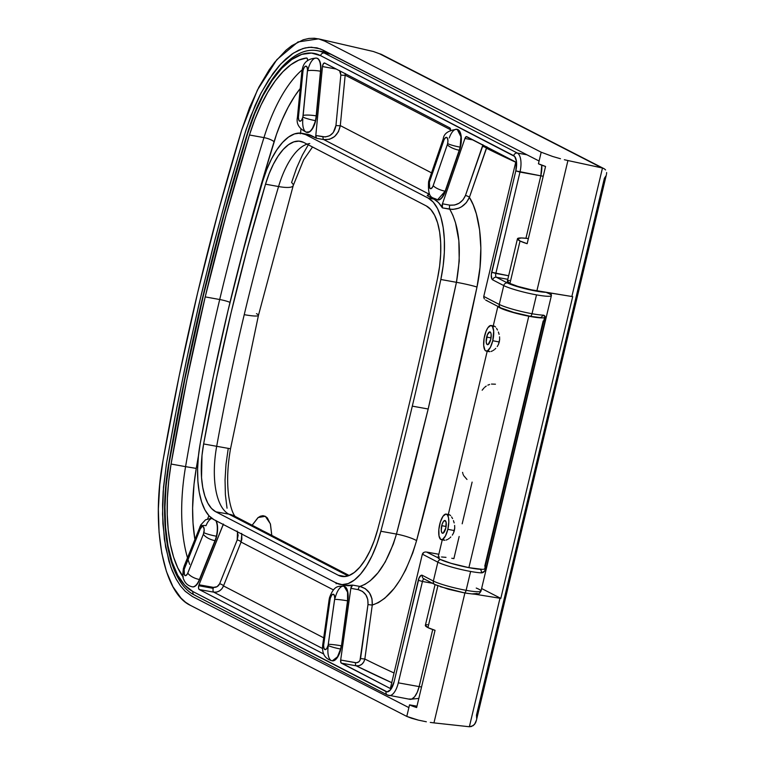 <?xml version="1.0" encoding="UTF-8"?>
<svg xmlns="http://www.w3.org/2000/svg" width="765" height="765" viewBox="0 0 765 765"><rect width="100%" height="100%" fill="white"/><g stroke="black" fill="none" stroke-linecap="round" stroke-linejoin="round"><path stroke-width="1.15" d="M440.363 586.717L464.106 592.808A3.251 1.377 -79.8 0 0 464.288 592.875A3.251 1.377 -79.8 0 0 466.124 590.322L470.618 571.465A25.561 3.003 13.4 0 0 481.29 572.861C483.748 572.966 485.517 570.776 486.617 566.301L484.771 566.157L543.179 320.984L545.024 321.128L486.617 566.301L484.465 571.283L481.29 572.861A25.561 3.003 -166.6 0 1 470.618 571.465A25.561 3.003 -166.6 0 1 437.857 562.189L433.363 581.046A3.251 2.926 117.4 0 0 434.73 584.441M546.621 292.593A25.561 3.003 -166.6 0 1 551.393 295.615A25.561 3.003 -166.6 0 1 536.514 294.869L532.019 313.726L536.514 294.869A25.561 3.003 -166.6 0 1 503.752 285.584L499.258 304.441A25.561 3.003 13.4 0 0 532.019 313.726A3.251 1.377 100.2 0 1 530.183 316.27L514.357 312.646L500.664 307.855A3.251 2.926 -62.6 0 0 501.41 308.113L513.392 312.349L530.002 316.213A3.251 1.377 -79.8 0 0 530.183 316.27A3.251 1.377 -79.8 0 0 532.019 313.726A25.561 3.003 -166.6 0 1 499.258 304.441A3.251 2.926 117.4 0 0 500.626 307.836M346 585.464L352.541 585.101L350.848 588.323L340.674 660.032L340.951 662.748L390.351 688.529L422.357 554.156L437.857 562.189A25.561 3.003 13.4 0 0 470.618 571.465L466.124 590.322A25.561 3.003 -166.6 0 1 433.363 581.046A25.561 3.003 13.4 0 0 466.124 590.322A25.561 3.003 13.4 0 0 481.003 591.077L551.393 295.615A25.561 3.003 13.4 0 1 536.514 294.869A25.561 3.003 13.4 0 1 503.752 285.584L499.258 304.441L483.767 296.418L515.773 162.046L466.296 136.619L464.929 138.475L442.447 203.806L442.399 207.889L438.479 202.562L433.956 199.11L427.195 195.611L429.022 193.794A3.251 1.377 100.2 0 1 427.367 195.668A3.251 1.377 100.2 0 1 427.195 195.611L433.956 199.11L428.151 198.068L433.956 199.11A73.211 31.04 -79.8 0 1 442.399 207.889A3.251 1.377 100.2 0 1 442.447 203.806L464.929 138.475L473.124 139.947L464.929 138.475A3.251 1.377 100.2 0 1 466.593 136.6A3.251 1.377 100.2 0 1 466.755 136.658L515.773 162.046L483.767 296.418L483.796 297.709L483.767 296.418L499.258 304.441A3.251 2.926 -62.6 0 0 500.664 307.855L486.1 300.31M308.295 144.805L302.433 154.989L296.571 168.061L291.589 182.539A24.404 5.661 -163.4 0 1 293.196 185.675A24.404 5.661 -163.4 0 1 278.565 186.545A1045.726 443.318 -79.8 0 0 244.236 314.664A24.404 2.869 13.4 0 0 258.427 315.429A24.404 2.869 -166.6 0 1 244.236 314.664A1045.726 443.318 -79.8 0 0 216.686 446.301L203.633 443.949L201.998 455.51L201.539 477.618L202.744 487.458L204.848 496.045L207.793 503.102L211.475 508.409L215.797 511.795L338.293 575.251L343.342 576.6L348.744 575.672L354.3 572.478L359.827 567.142L365.115 559.846L369.992 550.867L374.257 540.511L377.786 529.16A2250.152 953.926 -79.8 0 0 409.132 404.494A2250.152 953.926 100.2 0 1 377.786 529.16A65.073 27.588 100.2 0 1 341.726 576.428A65.073 27.588 100.2 0 1 338.293 575.251L215.797 511.795A65.073 27.588 100.2 0 1 203.633 443.949A1045.726 443.318 100.2 0 1 265.522 184.183L247.535 247.678L231.183 312.311L216.533 377.824L203.633 443.949L216.686 446.301A65.073 27.588 -79.8 0 0 228.84 514.147L215.797 511.795L228.84 514.147L348.065 575.902L228.84 514.147A24.404 21.917 -62.6 0 1 234.759 516.212M306.87 132.402A15.051 6.378 -79.8 0 0 315.381 120.631A9.763 1.147 -166.6 0 1 302.873 117.083L307.52 69.854L307.004 66.976L305.589 66.182L304.336 67.234L303.064 70.284A9.763 1.147 -166.6 0 1 302.271 69.577A9.763 1.147 13.4 0 0 303.064 70.284A5.288 2.238 100.2 0 1 306 66.144A5.288 2.238 100.2 0 1 307.473 70.753A9.763 1.683 5.5 0 1 320.497 71.222A15.051 6.378 -79.8 0 0 316.461 58.111M306.239 132.125L309.662 131.8L312.024 129.381L315.668 120.679A15.051 6.378 -79.8 0 0 316.461 115.936L316.175 115.878A15.051 6.378 100.2 0 1 315.381 120.631A15.051 6.378 100.2 0 1 306.832 132.393C299.192 128.941 296.055 123.892 297.442 117.246A9.763 1.683 5.5 0 1 298.455 116.615L302.777 71.958A5.288 2.238 100.2 0 1 303.064 70.284L298.407 117.514L298.924 120.401L300.339 121.195L301.592 120.143L302.873 117.083A5.288 2.238 100.2 0 1 299.937 121.233A5.288 2.238 100.2 0 1 298.455 116.615A9.763 1.683 -174.5 0 0 297.442 117.265M449.265 137.977A15.051 6.378 100.2 0 1 456.915 129.295A15.051 6.378 100.2 0 1 460.128 147.148A15.051 6.378 100.2 0 1 459.239 150.227A15.051 6.378 -79.8 0 0 460.128 147.148A9.763 1.147 -166.6 0 1 447.611 143.6A5.288 2.238 100.2 0 1 447.305 144.69A9.763 3.022 19 0 0 459.239 150.227L459.526 150.284A15.051 6.378 -79.8 0 0 460.415 147.205A15.051 6.378 -79.8 0 0 457.212 129.342A15.051 6.378 -79.8 0 0 457.068 129.323M437.628 199.894A15.051 6.378 -79.8 0 0 437.771 199.923L439.349 199.77L442.007 197.724L445.144 191.183A9.763 3.022 -161 0 1 433.21 185.646A5.288 2.238 100.2 0 1 430.016 188.448A5.288 2.238 100.2 0 1 429.385 182.424L429.691 188.075L431.231 188.572L432.885 186.469L447.305 144.69A5.288 2.238 -79.8 0 0 447.611 143.6L447.946 140.789L447.305 137.949L445.775 137.451L444.121 139.555L429.701 181.343A5.288 2.238 -79.8 0 0 429.385 182.424A9.763 1.147 -166.6 0 1 428.601 181.716A9.763 1.147 13.4 0 0 429.385 182.424A5.288 2.238 100.2 0 1 429.701 181.343A9.763 3.022 -161 0 1 429.184 179.689M335.185 597.962A15.051 6.378 100.2 0 1 343.734 586.2A15.051 6.378 100.2 0 1 347.549 600.831A9.763 0.784 -171.9 0 0 334.64 599.377L328.271 644.331A5.288 2.238 100.2 0 1 328.051 645.469A9.763 1.147 13.4 0 0 340.568 649.016A15.051 6.378 -79.8 0 0 341.18 645.784A9.763 0.784 -171.9 0 0 328.271 644.331A5.288 2.238 100.2 0 1 328.051 645.469L326.712 648.605L325.421 649.6L324.006 648.567L323.614 645.411L330.078 599.502A5.288 2.238 100.2 0 1 330.298 598.373A9.763 1.147 -166.6 0 1 329.505 597.666A9.763 1.147 13.4 0 0 330.298 598.373L331.637 595.237L332.928 594.242L334.343 595.275L334.735 598.431L328.271 644.331A9.763 0.784 8.1 0 1 341.18 645.784A15.051 6.378 100.2 0 1 340.568 649.016L340.855 649.064A15.051 6.378 -79.8 0 0 341.467 645.842L348.132 597.991L347.434 590.437L345.78 587.271L343.456 586.21M329.113 599.712A9.763 0.784 8.1 0 1 330.078 599.502A5.288 2.238 100.2 0 1 330.298 598.373A5.288 2.238 100.2 0 1 333.349 594.252A5.288 2.238 100.2 0 1 334.64 599.377A9.763 0.784 8.1 0 1 347.549 600.831L341.467 645.842L347.846 600.879A15.051 6.378 -79.8 0 0 344.021 586.258A15.051 6.378 -79.8 0 0 343.877 586.229M191.958 586.745A15.051 6.378 -79.8 0 0 199.407 579.488A9.763 3.863 -158.2 0 1 187.798 573.071A5.288 2.238 100.2 0 1 184.7 575.309A5.288 2.238 100.2 0 1 184.164 569.37A9.763 1.147 -166.6 0 1 183.37 568.663A9.763 1.147 13.4 0 0 184.164 569.37L200.22 528.969A5.288 2.238 100.2 0 1 203.327 526.731A5.288 2.238 100.2 0 1 203.863 532.669A9.763 1.147 13.4 0 0 216.38 536.217A15.051 6.378 -79.8 0 0 216.677 522.897M199.885 526.865A9.763 3.863 21.8 0 0 200.22 528.969L202.19 526.454L203.624 527.133L204.198 529.954L203.375 534.228L187.463 573.817L185.838 575.586L184.394 574.907L184.164 569.37A5.288 2.238 100.2 0 1 184.652 567.812A9.763 3.863 -158.2 0 1 184.308 565.698M215.797 520.621A15.051 6.378 100.2 0 1 216.38 536.217L216.667 536.265A15.051 6.378 -79.8 0 0 216.16 520.812M192.178 586.774L193.43 586.889L196.089 585.407L198.613 581.907L199.407 579.488A15.051 6.378 100.2 0 1 192.254 586.812C188.018 585.818 185.168 583.312 183.696 579.306C182.73 578.235 182.625 574.687 183.37 568.672L184.288 565.746A9.763 3.863 21.8 0 0 184.652 567.812L200.22 528.969A9.763 3.863 -158.2 0 1 199.866 526.913A9.763 3.863 -158.2 0 1 206.014 525.689A15.051 6.378 100.2 0 1 211.924 518.412M457.212 129.342L460.951 136.792L460.128 147.148A9.763 1.147 13.4 0 1 447.611 143.6A5.288 2.238 100.2 0 0 446.98 137.576A5.288 2.238 100.2 0 0 443.796 140.378A9.763 3.022 -161 0 1 443.27 138.771A9.763 3.022 19 0 0 443.796 140.378L429.701 181.343A9.763 3.022 19 0 1 429.175 179.727L428.591 181.726C427.53 200.306 433.143 196.835 437.484 199.866L445.144 191.183L459.239 150.227L445.144 191.183A15.051 6.378 100.2 0 1 437.484 199.866L437.771 199.923A15.051 6.378 -79.8 0 0 445.431 191.24L459.526 150.284A15.051 6.378 -79.8 0 0 460.415 147.205L461.362 139.182L460.874 134.506L458.627 130.04L456.399 129.323M300.234 133.837L300.502 132.957A3.251 1.377 100.2 0 1 300.463 133.11M223.437 524.063L199.015 584.776L213.521 587.386A3.251 1.377 -79.8 0 0 213.215 588.352A3.251 1.377 -79.8 0 0 213.741 592.148L199.235 589.538A3.251 1.377 100.2 0 1 198.718 585.732L213.215 588.352L198.718 585.732L198.556 588.151L199.235 589.538L323.767 654.037L199.235 589.538L213.741 592.148L216.705 592.081L219.603 590.867L221.984 588.706L223.495 585.933L323.71 637.838L223.495 585.933C221.525 590.389 218.274 592.464 213.741 592.148A3.251 1.377 100.2 0 1 213.215 588.352A3.251 1.377 100.2 0 1 213.521 587.386L217.107 586.659L219.632 583.791L237.207 539.927L238.125 535.299L237.131 531.044M307.549 60.837L307.377 58.752L306.507 57.997L298.761 60.139L290.863 64.729L282.983 71.671L275.285 80.813L267.941 91.972L261.095 104.91L254.888 119.35L249.457 135.003L226.134 215.061L205.211 296.897L186.823 380.052L171.073 464.039L185.57 466.65L171.073 464.039A1127.065 477.809 100.2 0 1 205.211 296.897L219.708 299.517A1127.065 477.809 -79.8 0 0 185.57 466.65L196.251 468.4L198.498 455.443A1118.927 474.357 -79.8 0 0 196.251 468.4L185.57 466.65A1127.065 477.809 100.2 0 1 219.708 299.517A8.138 0.956 -166.6 0 1 229.959 302.376M412.306 406.139L428.18 408.998L442.744 345.857L456.437 282.314L440.831 279.493A2258.29 957.378 100.2 0 1 412.306 406.139A2258.29 957.378 100.2 0 1 380.846 531.254L376.887 544.03L372.077 555.677L366.598 565.784L360.65 573.98L354.434 579.985L348.18 583.58L342.098 584.632L336.418 583.102L213.923 519.645A73.211 31.04 100.2 0 1 200.239 443.327L213.244 376.696L228.008 310.666L244.484 245.527L262.605 181.544L266.689 169.696L271.479 159.005L276.834 149.816L282.581 142.424L288.529 137.069L294.477 133.923L300.253 133.1L305.646 134.611L428.151 198.068A73.211 31.04 100.2 0 1 440.831 279.493L456.437 282.314L459.23 261.085L458.847 240.631L455.519 222.816L452.918 215.414L449.782 209.218L442.399 207.889L452.717 209.447L458.704 208.214L461.524 206.808L466.325 202.687L469.404 197.351C480.63 214.927 484.484 252.46 476.987 287.057A16.266 1.1 11.8 0 0 456.437 282.314C461.831 251.121 459.612 226.756 449.782 209.218A3.251 1.377 100.2 0 1 449.83 205.144L442.447 203.806L449.83 205.144A3.251 1.377 -79.8 0 0 449.782 209.218C458.885 209.916 465.416 205.967 469.404 197.351L473.219 204.867L476.366 213.932L479.607 229.959L480.86 248.08L479.999 267.473L476.987 287.057L448.5 414.64L416.581 540.625L412.765 552.971L405.641 569.935L400.143 579.832L394.195 588.381L384.795 598.23L378.436 602.61L372.268 605.067L364.838 659.028A1031.43 121.262 13.4 0 0 394.051 672.99A1031.43 121.262 13.4 0 1 364.838 659.028L360.564 658.56L367.984 604.599L367.793 599.531L365.88 594.912L362.534 591.441L358.23 589.652L350.848 588.323L340.674 660.032L356.414 662.777L358.833 661.811L359.99 660.377L367.984 604.599C368.405 596.69 365.154 591.708 358.23 589.652L350.848 588.323A3.251 1.377 100.2 0 1 352.541 585.101L359.923 586.43L365.001 584.355L370.231 580.769L377.996 572.784L385.235 561.998L393.334 544.097L396.461 534.075L380.846 531.254A73.211 31.04 100.2 0 1 340.282 584.431A73.211 31.04 100.2 0 1 336.418 583.102L213.923 519.645L209.065 515.849L204.915 509.882L201.606 501.936L199.235 492.277L197.886 481.204L197.609 469.098L198.403 456.332L200.239 443.327A1053.854 446.77 100.2 0 1 262.605 181.544A73.211 31.04 100.2 0 1 301.793 133.282A73.211 31.04 100.2 0 1 305.646 134.611L428.151 198.068L433.229 202.113L437.523 208.539L440.879 217.107L443.184 227.521L444.35 239.416L444.341 252.345L443.155 265.866L440.831 279.493A2258.29 957.378 100.2 0 1 412.306 406.139A2258.29 957.378 100.2 0 1 380.846 531.254L396.461 534.075L412.746 471.737L428.18 408.998L412.306 406.139M207.669 518.804L208.922 515.687L207.669 518.804M223.217 524.465A3.251 1.377 100.2 0 0 223.045 524.838L224.403 525.077L223.045 524.838L199.015 584.776A3.251 1.377 -79.8 0 0 198.718 585.732A3.251 1.377 100.2 0 1 199.015 584.776L213.521 587.386C216.256 587.587 218.293 586.382 219.632 583.791A3.251 1.291 -158.2 0 1 223.495 585.933A3.251 1.291 21.8 0 0 219.632 583.791L237.207 539.927A3.251 1.291 -158.2 0 1 241.08 542.069L223.495 585.933L241.08 542.069L241.864 539.124L241.654 533.387M336.189 582.987A3.251 1.377 100.2 0 1 336.122 583.752L336.189 582.691M340.282 584.431L346.076 585.474A73.211 31.04 -79.8 0 0 352.541 585.101L359.923 586.43C368.577 588.983 372.689 595.199 372.268 605.067L371.972 598.746L369.524 592.98L365.297 588.658L359.923 586.43C375.146 581.228 387.32 563.776 396.461 534.075A16.266 2.725 -164.9 0 1 416.581 540.625A16.266 2.725 15.1 0 0 396.461 534.075L428.18 408.998L456.437 282.314A16.266 1.1 -168.2 0 1 476.987 287.057C459.124 372.651 438.995 457.174 416.581 540.625C405.498 577.307 390.733 598.785 372.268 605.067L364.838 659.028L360.564 658.56C359.923 661.495 358.25 662.882 355.543 662.72L340.674 660.032A3.251 1.377 100.2 0 0 341.333 663.14L356.194 665.818A3.251 1.377 100.2 0 1 355.543 662.72A3.251 1.377 -79.8 0 0 356.194 665.818L359.081 665.693L361.73 664.355L363.748 662.012L364.838 659.028C363.557 663.848 360.678 666.114 356.194 665.818A1039.568 122.218 -166.6 0 0 391.747 682.667L356.194 665.818L341.333 663.14L390.351 688.529L422.357 554.156L437.857 562.189L433.363 581.046L422.318 575.328L421.228 575.299L419.038 577.986L394.128 681.663L390.523 689.781L387.1 691.876L192.914 591.555L184.738 585.187L177.71 575.213L172.077 561.959L167.994 545.837L165.603 527.353L164.972 507.08L166.12 485.66L169.017 463.772L184.834 379.421L203.308 295.912L224.317 213.712L247.745 133.311L254.764 113.555L262.95 95.788L272.044 80.555L281.75 68.334L291.771 59.517L301.793 54.372L311.498 53.072L320.592 55.644L514.654 156.442L516.442 161.233L515.811 170.891L491.283 274.769L491.847 278.881L492.708 279.866L503.752 285.584A3.251 2.926 -62.6 0 1 507.405 282.964L496.351 277.246L507.797 279.311L496.351 277.246A3.251 1.377 100.2 0 1 495.835 273.44L519.98 172.077L540.817 175.835L525.938 238.278L540.817 175.835A16.266 6.895 -79.8 0 0 541.754 165.183L540.817 175.835A16.266 1.913 13.4 0 0 543.227 176.237A16.266 1.913 -166.6 0 1 540.817 175.835L515.811 170.891L491.656 272.264A6.512 2.754 -79.8 0 0 492.708 279.866L503.752 285.584A3.251 2.926 117.4 0 1 507.405 282.964L496.351 277.246A3.251 2.926 117.4 0 0 492.708 279.866A3.251 2.926 -62.6 0 1 496.351 277.246A3.251 1.377 100.2 0 1 495.835 273.44L508.649 275.754L491.656 272.264L495.835 273.44L519.98 172.077A16.266 6.895 -79.8 0 0 517.37 153.067L324.236 53.024L331.063 54.248L324.236 53.024A3.251 2.926 117.4 0 0 320.592 55.644L513.717 155.687A13.015 5.518 100.2 0 1 515.811 170.891L519.98 172.077A16.266 6.895 100.2 0 0 517.37 153.067A3.251 2.926 117.4 0 0 513.717 155.687A3.251 2.926 -62.6 0 1 517.37 153.067L324.236 53.024A128.52 54.487 -79.8 0 0 317.016 50.614M450.489 130.958L449.83 127.889L324.666 63.046L323.327 63.82L322.476 66.565L315.802 135.491L316.5 138.264L307.463 134.305M300.502 132.957A3.251 1.377 -79.8 0 0 300.674 131.924L300.932 129.218L300.674 131.924A3.251 1.377 100.2 0 1 300.502 132.957M183.045 576.867A3.251 1.377 100.2 0 1 182.931 576.734L182.931 576.734A120.392 51.035 100.2 0 1 171.073 464.039L168.673 481.252L167.392 498.245L167.248 514.654L168.243 530.135L170.375 544.364L173.579 557.044L177.786 567.917L183.38 577.059M192.398 586.841A15.051 6.378 -79.8 0 0 192.551 586.87A15.051 6.378 -79.8 0 0 199.703 579.545L215.271 540.712A15.051 6.378 -79.8 0 0 216.667 536.265L217.614 528.519L217.203 523.948L215.998 520.516M306.975 132.422A15.051 6.378 -79.8 0 0 307.119 132.45A15.051 6.378 -79.8 0 0 315.668 120.679A15.051 6.378 -79.8 0 0 316.461 115.936L320.937 68.42L319.847 61.334L317.991 58.695L316.786 58.169A15.051 6.378 -79.8 0 0 316.643 58.14M332.182 660.797L334.582 660.338L337.049 657.986L340.855 649.064A15.051 6.378 -79.8 0 0 341.467 645.842L347.549 600.831L347.549 592.139L344.021 586.258M345.283 73.727L345.178 75.161L450.556 129.744L345.178 75.161L340.301 125.594L431.536 172.861L340.301 125.594A3.251 0.564 5.5 0 1 335.959 125.441L333.282 132.565L329.715 135.692L325.345 136.954L315.802 135.491L322.476 66.565L336.237 69.041L322.476 66.565A3.251 1.377 100.2 0 1 324.494 62.988A3.251 1.377 100.2 0 1 324.666 63.046L449.83 127.889A3.251 1.377 100.2 0 1 450.556 130.079M339.306 70.466L340.377 72.073L340.836 75.008L335.959 125.441C334.429 133.426 330.136 137.203 323.05 136.801L315.802 135.491A3.251 1.377 100.2 0 0 316.5 138.264L323.748 139.574A3.251 1.377 100.2 0 1 323.05 136.801A3.251 1.377 -79.8 0 0 323.748 139.574L329.457 139.316L334.601 136.562L338.407 131.752L340.301 125.594C338.14 135.434 332.622 140.1 323.748 139.574L428.926 194.061L323.748 139.574L316.5 138.264L311.451 135.654L305.646 134.611L311.451 135.654A73.211 31.04 -79.8 0 0 307.597 134.324L301.793 133.282M339.593 70.782L340.836 75.008L335.959 125.441A3.251 0.564 -174.5 0 0 340.301 125.594L345.178 75.161A3.251 0.564 5.5 0 1 340.836 75.008A3.251 0.564 -174.5 0 0 345.178 75.161L345.283 73.536M302.204 69.835A120.392 51.035 -79.8 0 0 263.963 137.614A8.138 2.046 -162.8 0 1 274.071 141.735A112.254 47.593 -79.8 0 1 300.224 88.52L294.735 96.113L288.08 107.387L281.96 120.21L276.509 134.305L262.194 181.229L239.579 264.135A1118.927 474.357 -79.8 0 1 274.071 141.735A8.138 2.046 17.2 0 0 263.963 137.614A1127.065 477.809 -79.8 0 0 219.708 299.517L205.211 296.897A1127.065 477.809 100.2 0 1 249.457 135.003L263.963 137.614L249.457 135.003A120.392 51.035 100.2 0 1 306.507 57.997L306.507 57.997A3.251 1.377 100.2 0 1 306.689 57.997A3.251 1.377 100.2 0 1 307.578 60.473M196.251 468.4L194.004 484.484L192.608 508.123L193.019 523.059L194.874 539.354A112.254 47.593 -79.8 0 1 196.251 468.4M189.701 564.407A120.392 51.035 100.2 0 1 185.57 466.65A120.392 51.035 -79.8 0 0 187.492 557.761M322.553 648.519L213.741 592.148L322.553 648.519M241.817 534.104L241.08 542.069L333.397 589.892L241.08 542.069A3.251 1.291 21.8 0 0 237.207 539.927L237.485 531.857M482.849 144.671L482.572 146.431A3.251 0.995 -160.7 0 1 486.521 148.257A1031.43 121.262 -166.6 0 0 515.734 162.218A1031.43 121.262 -166.6 0 1 486.521 148.257L486.827 146.746M427.281 552.196L438.833 554.281L426.449 552.024L438.049 557.771L426.449 552.024M532.727 316.672L539.315 317.427A3.251 2.735 92.8 0 0 539.947 317.532A3.251 2.735 -87.2 0 0 542.701 315.123L545.129 316.624L545.024 321.128C545.961 317.093 545.177 315.084 542.701 315.123A25.561 3.003 -166.6 0 1 532.019 313.726A25.561 3.003 13.4 0 0 542.701 315.123A3.251 2.735 92.8 0 1 539.947 317.532M409.132 404.494A2250.152 953.926 -79.8 0 0 437.551 278.307L439.617 266.191L440.669 254.171L440.678 242.677L439.646 232.111L437.599 222.854L434.606 215.233L430.791 209.524L426.277 205.919L303.781 142.462L298.981 141.123L293.846 141.86L288.558 144.652L283.27 149.414L278.164 155.984L273.401 164.159L269.146 173.655L265.522 184.183A65.073 27.588 100.2 0 1 300.349 141.286A65.073 27.588 100.2 0 1 303.781 142.462L426.277 205.919A65.073 27.588 100.2 0 1 437.551 278.307A2250.152 953.926 100.2 0 1 409.132 404.494M327.745 52.546L317.475 50.7A128.52 54.487 100.2 0 1 324.236 53.024A3.251 2.926 -62.6 0 0 320.592 55.644A125.269 53.11 100.2 0 0 247.745 133.311A3.251 0.822 -162.8 0 1 247.544 132.861A3.251 0.822 17.2 0 0 247.745 133.311A1131.942 479.875 100.2 0 0 169.017 463.772L169.017 463.772A125.269 53.11 100.2 0 0 192.914 591.555A3.251 2.926 117.4 0 0 194.32 594.969L387.453 695.012A3.251 2.926 -62.6 0 1 386.048 691.598A3.251 2.926 117.4 0 0 387.415 694.993M526.97 154.798L517.37 153.067L526.97 154.798M388.199 695.27A3.251 2.926 -62.6 0 1 387.453 695.012L409.897 699.315A16.266 6.895 -79.8 0 0 419.134 686.597L432.722 629.557L419.134 686.597L398.297 682.839L422.443 581.477L432.512 583.293L422.443 581.477A3.251 1.377 100.2 0 1 424.097 578.933A3.251 1.377 100.2 0 0 422.443 581.477L418.273 580.291L422.443 581.477L398.297 682.839A16.266 6.895 100.2 0 1 389.06 695.557A16.266 6.895 100.2 0 1 388.199 695.27A16.266 6.895 -79.8 0 0 389.127 695.576A16.266 6.895 -79.8 0 0 398.297 682.839L419.134 686.597A16.266 1.913 13.4 0 0 421.544 686.999A16.266 1.913 -166.6 0 1 419.134 686.597L417.221 692.363L414.63 696.752L411.752 699.086L409.036 699.028L410.346 699.363M227.033 508.18L225.388 494.659L225.044 479.856L226.01 464.259L228.257 448.357L230.523 448.778L216.686 446.301L230.523 448.778C227.521 465.971 226.88 481.453 228.582 495.223C231.24 513.659 235.496 516.681 235.314 516.614M307.052 144.164A65.073 27.588 -79.8 0 0 278.565 186.545L265.522 184.183L278.565 186.545A1045.726 443.318 -79.8 0 0 244.236 314.664A1045.726 443.318 -79.8 0 0 216.686 446.301A65.073 27.588 -79.8 0 0 228.84 514.147A24.404 21.917 117.4 0 1 234.453 516.05L349.194 575.49M345.34 576.523L338.293 575.251L345.34 576.523M486.789 147.033L469.404 197.351A3.251 1.004 19.2 0 0 465.445 195.515L463.016 199.828L459.21 203.174L454.582 205.039L449.83 205.144C457.116 205.699 462.318 202.486 465.445 195.515A3.251 1.004 -160.8 0 1 469.404 197.351L486.521 148.257A3.251 0.995 19.3 0 0 482.572 146.431L465.445 195.515L482.839 144.987M229.997 302.395A8.138 0.956 13.4 0 0 219.708 299.517A1127.065 477.809 100.2 0 1 263.963 137.614A120.392 51.035 100.2 0 1 298.484 73.277M481.003 591.077C479.741 593.21 478.852 594.118 478.326 593.812C475.543 593.889 480.066 595.18 464.279 592.865L448.462 589.251L434.769 584.46A3.251 2.926 -62.6 0 0 435.514 584.709L437.599 585.665M466.268 593.181L468.295 593.497M471.842 593.917L477.083 593.497M546.067 292.307L538.091 291.427L524.933 288.682L507.405 282.964A22.3 2.62 -166.6 0 0 525.947 288.931A22.3 2.62 -166.6 0 0 545.942 292.307M359.923 586.43A3.251 1.377 -79.8 0 0 358.23 589.652A3.251 1.377 100.2 0 1 359.923 586.43M372.268 605.067L367.984 604.599L372.268 605.067M320.784 71.269A15.051 6.378 -79.8 0 0 316.786 58.169L316.5 58.111A15.051 6.378 100.2 0 1 320.497 71.222L316.461 115.936L320.784 71.269M307.951 69.883A15.051 6.378 100.2 0 1 316.5 58.111C308.161 58.475 303.418 62.3 302.261 69.596L301.764 72.579A9.763 1.683 -174.5 0 1 302.777 71.958A9.763 1.683 5.5 0 0 301.764 72.608M307.119 132.45L306.832 132.393A15.051 6.378 100.2 0 1 302.835 119.292M215.271 540.712L199.407 579.488L215.271 540.712A15.051 6.378 -79.8 0 0 216.667 536.265L216.38 536.217A15.051 6.378 100.2 0 1 214.984 540.654L215.271 540.712M332.163 660.797A15.051 6.378 -79.8 0 0 332.306 660.826A15.051 6.378 -79.8 0 0 340.855 649.064L340.568 649.016A15.051 6.378 100.2 0 1 332.02 660.778A15.051 6.378 100.2 0 1 328.195 646.148M203.375 534.228L187.798 573.071A9.763 3.863 21.8 0 0 199.407 579.488L214.984 540.654A9.763 3.863 -158.2 0 1 203.375 534.228A9.763 3.863 21.8 0 0 214.984 540.654A15.051 6.378 -79.8 0 0 216.38 536.217A9.763 1.147 -166.6 0 1 203.863 532.669A5.288 2.238 100.2 0 1 203.375 534.228M332.306 660.826L337.518 656.791L340.568 649.016A9.763 1.147 -166.6 0 1 328.051 645.469A5.288 2.238 100.2 0 1 325.001 649.59A5.288 2.238 100.2 0 1 323.71 644.465A9.763 0.784 -171.9 0 0 322.744 644.675A9.763 0.784 8.1 0 1 323.71 644.465L330.078 599.502A9.763 0.784 -171.9 0 0 329.122 599.703L329.505 597.675C334.123 585.015 338.742 586.306 343.734 586.2M447.305 144.69L433.21 185.646A9.763 3.022 19 0 0 445.144 191.183L459.239 150.227A9.763 3.022 -161 0 1 447.305 144.69M302.873 117.083A9.763 1.147 13.4 0 0 315.381 120.631A15.051 6.378 -79.8 0 0 316.175 115.878A9.763 1.683 -174.5 0 0 303.15 115.419A5.288 2.238 100.2 0 1 302.873 117.083M307.473 70.753L303.15 115.419A9.763 1.683 5.5 0 1 316.175 115.878L320.497 71.222A9.763 1.683 -174.5 0 0 307.473 70.753M309.777 143.552A65.073 27.588 -79.8 0 0 278.565 186.545A24.404 5.661 16.6 0 0 293.196 185.675M256.457 313.65A24.404 2.869 -166.6 0 1 258.427 315.429M476.241 588.056A25.561 3.003 -166.6 0 1 480.994 591.115A25.561 3.003 -166.6 0 1 466.124 590.322A3.251 1.377 100.2 0 1 464.288 592.875A3.251 1.377 100.2 0 1 464.106 592.808M424.47 578.99A3.251 2.926 -62.6 0 1 422.318 575.328A3.251 2.926 117.4 0 0 423.724 578.732L434.769 584.46A3.251 2.926 -62.6 0 1 433.363 581.046L422.318 575.328A6.512 2.754 -79.8 0 0 418.273 580.291L394.128 681.663A13.015 5.518 100.2 0 1 386.048 691.598L192.914 591.555A3.251 2.926 -62.6 0 0 195.065 595.227M484.455 298.991L483.796 297.709L484.455 298.991M485.651 300.052L487.181 300.741M424.833 552.072L425.627 551.986L424.833 552.072M422.969 553.047L424.116 552.282L422.357 554.156L422.969 553.047M437.857 562.189A3.251 2.926 -62.6 0 1 440.535 559.569A3.251 2.926 117.4 0 0 437.857 562.189M539.908 317.532L530.174 316.27A3.251 1.377 100.2 0 1 530.002 316.213M481.29 572.861A3.251 2.735 -87.2 0 0 480.171 569.284A3.251 2.735 92.8 0 1 481.29 572.861M545.024 321.128L543.179 320.984L484.771 566.157L486.617 566.301L545.024 321.128M435.065 584.613L425.35 625.397A30.782 3.615 13.4 0 0 427.931 627.616L437.886 585.837L427.931 627.616A19.527 2.295 13.4 0 0 435.046 630.312L416.648 707.548A19.527 2.295 -166.6 0 1 409.533 704.852L408.873 707.606L192.273 596.432L185.111 591.173L180.339 585.684L175.969 578.732L172.154 570.537L168.922 561.166L164.379 539.315L162.553 514.214L163.509 487.142L166.636 462.519L175.022 416.772L186.344 360.793L198.766 305.159L212.259 250.059L226.765 195.687L244.293 135.357L250.824 115.974L261.171 92.775L272.923 73.583L279.215 65.694L285.641 59.135L292.115 53.971L298.637 50.222L305.082 47.946L311.345 47.2L320.363 48.903L539.096 161.023L541.19 152.206L552.674 156.481L541.19 152.206L538.436 163.767A19.527 2.295 13.4 0 0 545.55 166.464L527.152 243.7A19.527 2.295 -166.6 0 1 520.037 241.004L509.93 283.442A19.527 2.295 13.4 0 0 536.887 290.843L571.857 296.504A11.389 1.339 13.4 0 0 572.698 296.638L500.817 598.383L481.615 588.524L500.817 598.383A11.389 1.339 -166.6 0 1 499.975 598.259L469.366 726.75L433.956 722.887L464.9 592.98L433.956 722.887L469.366 726.75L499.975 598.259L474.73 594.166L499.975 598.259A11.389 1.339 13.4 0 0 500.817 598.383L572.698 296.638A11.389 1.339 -166.6 0 1 571.857 296.504L602.476 168.013L567.926 160.545L536.887 290.843L567.926 160.545L601.854 167.851L379.603 53.789L373.406 51.513M426.344 721.778L418.398 720.133L426.344 721.778M411.474 718.23L418.398 720.133L406.779 716.413L411.474 718.23M425.388 625.292L427.931 627.616L435.046 630.312L416.648 707.548L409.533 704.852L416.973 706.191L409.533 704.852L406.779 716.413L408.873 707.606L192.503 596.557L185.379 591.431L180.636 586.076L176.352 579.44L170.891 567.219L165.632 547.195L162.897 523.767L162.572 504.584L163.194 491.302L166.349 464.25L176.858 407.296L188.534 350.58L201.319 294.372L215.185 238.718L230.131 183.667L246.101 129.524L255.108 105.465L260.263 94.525L268.658 79.818L280.745 63.992L293.358 53.148L302.816 48.578L308.993 47.306L316.873 47.822L322.677 49.945L539.096 161.023L538.436 163.767L545.55 166.464L527.152 243.7L520.037 241.004A30.782 3.615 -166.6 0 1 517.456 238.776A30.782 3.615 -166.6 0 1 527.659 238.479L521.606 237.963L517.494 238.68L520.037 241.004L509.93 283.442L507.377 281.109M564.341 159.722L567.926 160.545M252.154 525.22L257.92 517.723L260.473 516.184L262.959 515.706L265.292 516.308L267.368 517.962L270.456 524.159L271.785 535.385L270.341 523.786L265.321 516.318L258.216 517.494L252.154 525.22M190.437 605.373L406.779 716.413L190.437 605.373C163.117 592.875 150.734 526.942 163.108 459.937L159.732 484.761L158.365 509.098L159.063 532.163L161.788 553.229L166.474 571.618L172.947 586.736L181.028 598.115L185.579 602.275L190.437 605.373M541.19 152.206L324.848 41.176L319.732 39.158L314.405 38.25L308.897 38.451L303.256 39.761L291.771 45.661L286.014 50.203L274.692 62.29L269.223 69.739L258.886 87.143L249.62 107.425L241.73 129.926L218.589 210.413L197.705 292.517L179.182 375.825L163.108 459.937C183.036 346.708 209.247 236.71 241.73 129.926L257.394 90.079L276.844 59.651L297.996 41.941L318.546 38.862L324.848 41.176L541.19 152.206M476.643 718.249L476.49 715.132L604.388 178.255L605.794 176.141M552.674 156.481L560.477 158.738M433.956 722.887L430.293 722.409M517.456 238.776L507.348 281.214A30.782 3.615 13.4 0 0 509.93 283.442L517.828 286.378L531.331 289.801L571.857 296.504L602.476 168.013L604.293 168.816L379.603 53.789A11.389 10.194 -62.8 0 1 381.859 54.631A11.389 10.194 117.2 0 0 379.603 53.789L373.454 51.523L318.565 38.862M508.027 280.678L509.414 280.439M427.415 624.623L426.029 624.862M605.574 169.916L604.293 168.816L605.574 169.916M606.635 172.565L606.549 173.999L606.635 172.565M476.413 720.2L474.539 724.436L471.431 726.501L469.366 726.75L473.172 725.679L475.534 722.896L476.308 720.716L606.368 174.716M373.444 51.523L381.735 54.564L604.293 168.816M484.035 387.922L482.16 390.198M486.215 386.086L484.723 387.262M489.6 384.47L487.841 385.149M495.443 384.202L491.484 384.068M486.655 337.069A6.512 2.247 100.9 0 1 489.916 331.905A6.512 2.247 100.9 0 1 490.719 339.517L488.08 344.566L486.817 344.221L486.186 341.869L487.382 334.754L489.763 331.886L490.853 332.947L491.187 334.707L490.719 339.517A6.512 2.247 100.9 0 1 487.458 344.68A6.512 2.247 100.9 0 1 486.655 337.069L491.034 337.91L486.655 337.069M441.721 525.66A6.512 2.247 100.9 0 1 444.991 520.496A6.512 2.247 100.9 0 1 445.794 528.108L446.138 522.332L444.828 520.477L443.375 521.577L442.055 524.455L441.262 530.461L441.893 532.813L443.155 533.157L445.794 528.108A6.512 2.247 100.9 0 1 442.524 533.272A6.512 2.247 100.9 0 1 441.721 525.66L446.1 526.502L441.721 525.66M454.362 530.585L447.831 529.323A13.015 4.494 100.9 0 1 441.3 539.66A13.015 4.494 100.9 0 1 439.693 524.436A13.015 4.494 100.9 0 1 446.225 514.099A13.015 4.494 100.9 0 1 447.831 529.323L454.362 530.585L453.521 533.023L454.726 528.013L454.362 530.585M452.306 535.156L453.521 533.023L452.306 535.156M450.03 537.728L450.824 536.963L450.03 537.728M448.395 538.971L449.218 538.397L448.395 538.971M446.062 540.09L447.582 539.449L446.062 540.09M443.757 540.033L444.752 540.291L443.145 539.315M499.287 341.993L492.756 340.731A13.015 4.494 100.9 0 1 486.224 351.068A13.015 4.494 100.9 0 1 484.618 335.845A13.015 4.494 100.9 0 1 491.149 325.507A13.015 4.494 100.9 0 1 492.756 340.731L499.287 341.993L498.455 344.432L499.65 339.421L499.287 341.993M497.24 346.564L498.455 344.432L497.24 346.564M494.955 349.136L495.758 348.371L494.955 349.136M493.32 350.38L494.142 349.806L493.32 350.38M490.996 351.498L492.517 350.858L490.996 351.498M488.682 351.441L489.686 351.699L488.07 350.724M442.266 539.851L438.039 557.589A23.992 2.821 13.4 0 0 468.888 567.659L528.787 316.203A23.992 2.821 -166.6 0 1 498.025 306.497M454.63 525.412L454.726 528.013L454.63 525.412M453.444 520.63L454.171 522.925L453.444 520.63M451.589 516.92L452.555 518.594L451.589 516.92M449.753 514.893L450.633 515.648L449.753 514.893M448.003 515.878L449.017 514.673M499.564 336.82L499.65 339.421L499.564 336.82M498.378 332.039L499.096 334.334L498.378 332.039M496.523 328.328L497.48 330.002L496.523 328.328M494.687 326.301L495.557 327.057L494.687 326.301M492.937 327.277L493.941 326.081M544.632 317.255A23.992 2.821 -166.6 0 1 528.787 316.203L468.888 567.659A23.992 2.821 13.4 0 0 484.723 568.711L544.632 317.255M451.752 558.249L453.884 558.641L459.163 536.475M462.184 523.805L472.12 482.103M482.323 569.351L468.888 567.659L451.054 563.327L440.114 559.358L438.049 557.771L439.531 556.997M441.558 556.968L445.995 557.36M542.232 317.896L530.92 316.595L515.237 313.076L503.724 309.481L497.948 306.316M492.756 340.731L493.683 331.13L492.421 326.435L490.834 325.479L487.927 327.669L486.071 331.216L484.111 338.35L483.69 345.455L484.953 350.141L485.689 350.867L487.477 350.839L490.403 347.31L492.756 340.731M447.831 529.323L445.479 535.902L442.553 539.43L440.764 539.459L439.005 535.978L438.852 529.437L440.353 522.036L443.002 516.26L445.899 514.07L447.487 515.027L448.51 517.79L448.806 521.931L447.831 529.323M463.676 475.61L466.975 479.445M463.026 474.051L463.322 474.855M462.586 472.368L462.777 473.229M230.523 448.778L258.446 315.381L293.215 185.599L303.609 159.904L312.512 146.995M211.637 518.201L205.527 519.827L200.812 524.886L184.288 565.746M329.122 599.703L322.744 644.656C321.73 653.482 324.829 658.847 332.02 660.778M429.175 179.727L443.27 138.771C443.872 133.55 448.424 130.385 456.915 129.295M297.442 117.246L301.764 72.579M409.897 699.315L418.828 698.416M551.096 293.138L551.393 295.615M194.32 594.969C168.214 582.203 158.183 523.843 168.711 463.743C188.209 349.949 214.487 239.655 247.535 132.871C263.246 81.664 291.599 45.795 317.475 50.7M426.736 552.072L438.833 554.252M444.35 540.253L441.3 539.66M489.275 351.661L486.224 351.068M497.881 306.411L493.234 325.909M448.309 514.501L487.2 351.259M494.2 326.1L491.149 325.507M449.275 514.692L446.225 514.099"/></g></svg>
